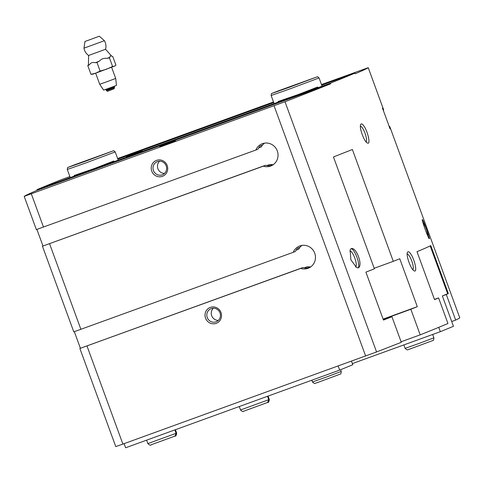 <?xml version="1.0" encoding="UTF-8"?>
<svg xmlns="http://www.w3.org/2000/svg" width="484" height="484" viewBox="0 0 484 484"><rect width="100%" height="100%" fill="white"/><g stroke="black" fill="none" stroke-linecap="round" stroke-linejoin="round"><path stroke-width="0.73" d="M310.528 267.017L308.598 267.809L306.009 268.033A11.912 11.501 67.8 0 1 304.158 267.797L302.845 267.555L79.902 348.456A765.706 7.744 -20.1 0 0 79.872 348.474L300.709 268.432A11.912 11.501 -112.2 0 0 308.429 268.154A11.912 11.501 -112.2 0 0 314.564 252.775A11.912 11.501 -112.2 0 0 299.408 246.102A11.912 11.501 -112.2 0 0 293.243 252.315L73.792 331.855M79.902 348.456L300.709 268.432M79.872 348.474L115.767 446.587L122.894 444.088L86.993 345.981M301.998 245.394A11.912 11.501 -112.2 0 0 298.688 249.206L299.65 247.427L297.515 248.298L296.613 249.357A11.912 11.501 67.8 0 0 295.942 250.506L295.379 251.444L293.243 252.315M310.734 266.932L307.11 266.787A11.912 11.501 -112.2 0 0 310.77 266.847M273.109 164.754L271.173 165.546L268.584 165.77A11.912 11.501 67.8 0 1 266.738 165.534L265.42 165.292L263.284 166.169A11.912 11.501 -112.2 0 0 271.01 165.891A11.912 11.501 -112.2 0 0 277.138 150.512A11.912 11.501 -112.2 0 0 261.989 143.845A11.912 11.501 -112.2 0 0 255.824 150.052L36.361 229.604L24.2 196.365A765.706 7.744 159.9 0 1 37.189 190.297L36.959 189.655A765.706 7.744 159.9 0 1 61.595 179.582L69.884 176.569M273.309 164.669L269.691 164.524A11.912 11.501 -112.2 0 0 273.351 164.584M264.573 143.131A11.912 11.501 -112.2 0 0 261.263 146.942L262.225 145.164L260.089 146.035L259.188 147.094A11.912 11.501 67.8 0 0 258.523 148.243L257.96 149.181L255.824 150.052M42.477 246.193L265.426 165.292L42.477 246.193A765.706 7.744 -20.1 0 0 42.447 246.211L263.284 166.169M42.447 246.211L73.786 331.861M42.985 246.005L36.917 229.434M80.404 348.268L74.342 331.697M389.19 126.651L389.747 126.481L459.8 317.903A765.706 7.744 159.9 0 1 455.656 320.081L446.302 294.514A765.706 7.744 -20.1 0 0 448.323 293.534L430.784 245.6A765.706 7.744 159.9 0 1 417.002 251.698L434.547 299.632A765.706 7.744 -20.1 0 0 438.595 297.92L447.954 323.487A765.706 7.744 159.9 0 1 420.197 334.843L410.843 309.276A765.706 7.744 -20.1 0 0 417.305 306.687L399.76 258.752A765.706 7.744 159.9 0 1 393.298 261.342L352.37 149.489A765.706 7.744 159.9 0 1 333.464 156.961L374.398 268.814A765.706 7.744 159.9 0 1 365.91 272.135L383.455 320.069A765.706 7.744 -20.1 0 0 391.937 316.748L401.296 342.315A765.706 7.744 159.9 0 1 376.57 351.953L122.894 444.088M321.485 84.561L368.227 67.687A765.706 7.744 159.9 0 1 355.238 73.749L355.008 73.114A765.706 7.744 159.9 0 1 330.372 83.188L330.602 83.829A765.706 7.744 159.9 0 1 284.997 101.731L24.206 196.359M205.549 318.163A8.506 8.216 -112.2 0 0 219.663 320.88A8.506 8.216 -112.2 0 0 214.6 307.044A8.506 8.216 -112.2 0 0 205.549 318.163M151.758 171.161A8.506 8.216 -112.2 0 0 165.867 173.877A8.506 8.216 -112.2 0 0 160.803 160.041A8.506 8.216 -112.2 0 0 151.758 171.161M410.71 253.888C409.143 251.662 408.06 251.154 407.449 252.358C405.761 255.274 410.983 269.673 414.147 270.816C417.65 273.067 414.77 259.557 410.71 253.888M350.954 248.752L350.174 249.956L350.852 259.745L356.508 267.501L357.966 267.93C363.659 266.478 356.163 245.975 350.954 248.752L350.997 248.734A10.212 2.662 70.1 0 1 356.95 257.397A10.212 2.662 70.1 0 1 357.966 267.93M429.411 238.709C429.574 237.057 423.506 220.48 422.393 219.53C421.255 219.331 428.757 239.828 429.411 238.709A10.212 2.662 70.1 0 0 429.411 238.709M363.932 126.058C362.365 123.837 361.282 123.323 360.671 124.533C358.983 127.443 364.204 141.842 367.368 142.986C370.871 145.236 367.991 131.727 363.932 126.058M459.8 317.903L389.747 126.487A765.706 7.744 159.9 0 1 389.717 126.512L390.431 128.617A765.706 7.744 159.9 0 1 390.074 128.847L382.475 108.071A765.706 7.744 -20.1 0 0 382.826 107.847L383.63 109.892A765.706 7.744 -20.1 0 0 383.661 109.868L368.227 67.687M393.298 261.342L374.199 268.269M420.197 334.843L401.097 341.771M455.656 320.081L451.705 321.509M117.636 158.528L273.496 101.973M231.419 117.957L217.013 123.184M126.487 156.598L142.199 150.875L126.487 156.598M74.191 175.48L94.144 168.607L113.825 160.978M278.04 101.513L297.993 94.64L317.667 87.011M117.866 159.157L273.726 102.602M321.715 85.19L355.008 73.114M330.372 83.188L36.959 189.655M159.75 146.579L175.462 140.856L159.75 146.579M330.602 83.829L37.189 190.297M438.595 297.92L434.469 299.421M448.323 293.534L447.688 293.764L430.173 245.902M446.302 294.514L442.436 295.918M410.843 309.276L383.177 319.313M417.305 306.687L383.098 319.101M391.937 316.748L383.376 319.857M427.741 235.805A8.367 2.178 70.1 0 0 422.986 222.761M355.498 266.847A8.367 2.178 70.1 0 0 355.643 266.811A8.367 2.178 70.1 0 0 354.839 258.202A8.367 2.178 70.1 0 0 349.932 251.081A8.367 2.178 70.1 0 0 349.811 251.142M360.405 126.221A8.367 2.178 -109.9 0 1 362.425 127.982A8.367 2.178 -109.9 0 1 365.045 133.294A8.367 2.178 -109.9 0 1 366.079 141.866M407.183 254.052A8.367 2.178 -109.9 0 1 409.204 255.812A8.367 2.178 -109.9 0 1 411.824 261.124A8.367 2.178 -109.9 0 1 412.858 269.691M159.563 161.214A7.036 6.788 -112.2 0 0 164.548 173.393M153.446 170.531A7.036 6.788 -112.2 0 0 162.497 174.724A7.036 6.788 -112.2 0 0 166.115 165.643A7.036 6.788 -112.2 0 0 157.167 161.704A7.036 6.788 -112.2 0 0 153.446 170.531M213.359 308.217A7.036 6.788 -112.2 0 0 218.344 320.396M207.243 317.534A7.036 6.788 -112.2 0 0 216.294 321.727A7.036 6.788 -112.2 0 0 219.911 312.646A7.036 6.788 -112.2 0 0 210.963 308.707A7.036 6.788 -112.2 0 0 207.243 317.534M438.734 327.347L440.325 331.685L453.46 326.307L442.352 295.948L447.688 293.764M440.325 331.685L352.376 363.593M351.481 361.143L352.794 364.73L339.653 370.109L338.147 365.983M124.104 443.646L125.616 447.773L339.653 370.109M174.857 429.907L176.103 433.313L147.874 443.598C149.61 445.213 150.651 445.631 150.99 444.844L174.954 436.084L176.103 433.313M174.948 429.871L176.194 433.277L175.014 436.06C175.819 436.417 176.364 435.425 176.636 433.077L176.194 433.277M267.519 396.281L268.765 399.693L240.53 409.978C242.272 411.594 243.313 412.005 243.646 411.225L267.61 402.458L268.765 399.693M267.61 396.251L268.856 399.657L267.67 402.434C268.481 402.797 269.019 401.805 269.292 399.451L268.856 399.657M171.929 142.133L162.86 145.466L171.929 142.133M173.683 141.528L161.051 146.126L173.683 141.528M227.698 119.306L220.734 121.835M229.761 118.556L218.671 122.585M138.666 152.157L129.597 155.485L138.666 152.157M140.414 151.546L127.788 156.144L140.414 151.546M115.053 65.909L95.717 73.157L92.432 74.27L90.968 74.312L95.717 73.157L100.121 71.069L106.522 69.236L112.59 66.471L114.418 66.254L115.906 65.11L112.742 56.453L111.623 56.114L105.56 49.265L88.62 55.466A11.059 11.059 0 0 1 83.98 48.17L104.399 40.698L99.341 36.227L84.96 41.491L99.341 36.227M111.629 67.33L115.694 78.438L106.692 81.82L99.71 84.289L95.65 73.181M115.694 78.438L116.462 85.402L109.227 88.124L103.618 90.103L99.71 84.289M88.62 55.466L88.427 64.529L87.804 65.655L89.395 64.783C90.792 62.702 92.71 62.025 95.154 62.739L96.951 62.412L99.166 61.286C101.247 58.927 103.86 57.959 107.012 58.389L109.42 57.808L112.59 66.471M109.42 57.808L110.582 55.775L111.623 56.114M96.951 62.412L100.121 71.069M87.804 65.655L90.968 74.312M94.465 38.018L89.752 39.736L94.465 38.018M109.935 57.287L107.012 58.389M99.166 61.286L95.154 62.739M89.395 64.783L88.318 65.134M85.577 161.184L110.479 151.849L76.605 164.088L70.852 166.351L85.577 161.184M84.742 161.523L113.71 150.663L74.355 164.881L67.621 167.531L84.742 161.523M67.621 167.531L67.282 169.467L85.093 163.217L115.222 151.928L113.71 150.663M289.42 87.217L314.328 77.882L280.454 90.121L274.7 92.383L289.42 87.217M288.591 87.556L317.558 76.696L278.203 90.913L271.47 93.563L288.591 87.556M271.47 93.563L271.131 95.499L288.942 89.25L319.065 77.96L317.558 76.696M310.559 266.999L308.03 267.918M298.688 249.206L296.141 250.131M307.11 266.787L304.267 267.815M273.139 164.735L270.604 165.655M269.691 164.524L266.841 165.558M261.263 146.942L258.716 147.868M365.632 356.006L274.065 105.784M43.487 227.099L31.327 193.866M80.907 329.362L49.568 243.718M376.57 351.953L284.997 101.731M382.898 109.445L383.376 109.269M383.128 110.074L383.63 109.892L383.128 110.074M382.62 108.64L383.086 108.47M390.019 128.768L390.431 128.617M389.747 128.133L390.219 127.964M389.445 127.34L389.923 127.165M389.209 126.693L389.717 126.512M432.66 334.462L433.894 337.832L419.567 343.241L405.132 348.359L403.868 344.911M340.603 369.722L341.238 371.452L326.912 376.861L312.476 381.979L311.823 380.206M114.738 86.043L114.194 87.15L106.341 90.012L105.349 89.48M114.43 87.792L106.571 90.653C107.037 91.391 107.714 91.452 108.61 90.841L113.976 88.856L114.43 87.792M383.667 109.862L368.233 67.681M433.894 337.832C433.749 339.786 433.458 340.657 433.035 340.44L409.785 349.085C407.232 349.539 408.054 350.967 405.132 348.359M341.238 371.452C341.087 373.406 340.803 374.277 340.373 374.065L317.123 382.705C314.57 383.159 315.393 384.586 312.476 381.979M146.61 440.156L147.874 443.598M175.402 429.707L176.636 433.077M239.271 406.53L240.53 409.978M268.057 396.087L269.292 399.451M106.341 90.012L106.571 90.653M114.327 87.09L114.563 87.731M84.96 41.491L83.98 48.17M105.56 49.271A11.059 11.059 0 0 0 104.399 40.698M118.029 159.599L115.222 151.928M70.089 177.138L67.282 169.467M321.872 85.632L319.065 77.96M273.938 103.171L271.131 95.499"/></g></svg>
